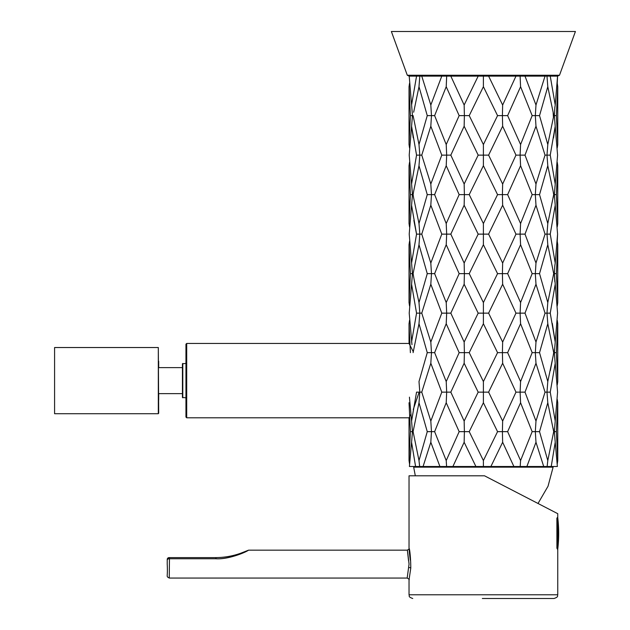 <?xml version="1.0" encoding="UTF-8"?>
<svg xmlns="http://www.w3.org/2000/svg" width="630" height="630" viewBox="0 0 630 630"><rect width="100%" height="100%" fill="white"/><g stroke="black" fill="none" stroke-linecap="round" stroke-linejoin="round"><path stroke-width="0.94" d="M557.755 402.743L557.755 460.569L556.392 431.652L557.755 402.743L557.243 399.31M557.755 244.723L557.755 302.55L556.392 273.641L557.755 244.723L557.243 241.29L557.574 234.132L555.227 263.041L550.242 234.132L555.227 205.215L557.574 234.132M557.755 323.733L557.755 381.559L556.392 352.642L557.755 323.733L557.243 320.3M557.755 86.704L557.755 144.53L556.392 115.621L557.755 86.704L557.243 83.27L557.574 76.12L409.169 76.12L407.295 75.246L559.495 75.246L575.418 31.5L391.372 31.5L407.295 75.246M557.755 165.714L557.755 223.54L556.392 194.631L557.755 165.714L557.243 162.28M555.18 126.535L553.51 137.946M452.899 466.507L464.152 442.244L475.902 466.507L446.591 466.507L446.213 460.569L459.16 431.652L446.213 402.743L434.629 431.652L446.213 460.569M483.399 402.743L469.232 431.652L483.399 460.569L497.558 431.652L483.399 402.743L483.399 392.143L478.178 392.143L464.152 421.068L450.82 392.143L464.152 363.234L478.178 392.143M502.645 363.234L488.612 392.143L502.645 421.068L515.97 392.143L502.645 363.234L502.401 352.642L497.558 352.642L483.399 381.559L469.232 352.642L483.399 323.733L497.558 352.642M520.577 381.559L532.161 352.642L520.577 323.733L507.63 352.642L520.577 381.559L520.112 392.143L515.97 392.143M535.98 284.224L525.003 313.142L535.98 342.058L545.029 313.142L535.98 284.224L535.319 273.641L532.161 273.641L520.577 302.55L507.63 273.641L520.577 244.723L532.161 273.641M547.793 302.55L553.699 273.641L547.793 244.723L539.532 273.641L547.793 302.55L546.99 313.142L545.029 313.142M553.132 191.229L547.793 165.714L539.532 194.631L547.793 223.54L553.699 194.631L553.132 191.229L553.691 194.631L553.132 198.033M555.227 126.213L550.242 155.13L555.227 184.031L557.574 155.13L554.321 115.621L556.392 115.621M423.077 466.507L430.818 442.244L439.913 466.507L419.651 466.507L418.997 460.569L413.099 431.652L418.997 402.743L427.258 431.652L418.997 460.569M502.645 342.058L515.97 313.142L502.645 284.224L488.612 313.142L502.645 342.058L502.401 352.642L507.63 352.642M535.98 263.041L545.029 234.132L535.98 205.215L525.003 234.132L535.98 263.041L535.319 273.641L539.532 273.641M535.98 184.031L545.029 155.13L535.98 126.213L525.003 155.13L535.98 184.031L535.319 194.631L539.532 194.631M553.132 112.227L547.793 86.704L539.532 115.621L547.793 144.53L553.416 117.337L553.132 112.227L553.699 115.621L554.321 115.621L554.817 107.73L554.321 115.621M559.495 75.246L557.574 76.12L555.227 105.029L550.242 76.12M430.818 421.068L441.787 392.143L430.818 363.234L421.761 392.143L430.818 421.068L431.471 431.652L434.629 431.652M446.213 323.733L434.629 352.642L446.213 381.559L459.16 352.642L446.213 323.733L446.678 313.142L441.787 313.142L430.818 342.058L421.761 313.142L430.818 284.224L441.787 313.142M464.152 284.224L450.82 313.142L464.152 342.058L478.178 313.142L464.152 284.224L464.389 273.641L459.16 273.641L446.213 302.55L434.629 273.641L446.213 244.723L459.16 273.641M409.413 466.507L411.571 442.244L415.579 466.507L409.791 466.507M483.399 302.55L497.558 273.641L483.399 244.723L469.232 273.641L483.399 302.55L483.399 313.142L478.178 313.142M502.645 205.215L488.612 234.132L502.645 263.041L515.97 234.132L502.645 205.215L502.401 194.631L497.558 194.631L483.399 223.54L469.232 194.631L483.399 165.714L497.558 194.631M520.577 223.54L532.161 194.631L520.577 165.714L507.63 194.631L520.577 223.54L520.112 234.132L515.97 234.132M555.18 341.728L552.313 323.45M553.691 431.652L547.793 402.743L539.532 431.652L547.793 460.569L553.699 431.652L553.132 428.25L553.699 431.652L556.392 431.652M555.227 363.234L550.242 392.143L555.227 421.068L557.574 392.143L554.321 352.642L553.699 352.642L553.132 356.044L553.699 352.642L547.793 323.733L539.532 352.642L547.793 381.559L553.132 356.044L550.321 370.605M526.877 466.507L535.98 442.244L543.714 466.507L520.199 466.507L520.577 460.569L507.63 431.652L520.577 402.743L532.161 431.652L520.577 460.569M554.833 265.608L555.227 263.041L550.242 234.132L545.029 234.132M490.896 466.507L502.645 442.244L513.891 466.507L483.399 466.507L483.399 460.569M535.98 421.068L545.029 392.143L535.98 363.234L525.003 392.143L535.98 421.068L535.319 431.652L532.161 431.652M555.227 342.058L557.574 313.142L555.227 284.224L550.242 313.142L555.227 342.058L554.321 352.642L556.392 352.642M411.571 342.058L416.548 313.142L411.571 284.224L409.216 313.142L411.965 344.642M418.997 244.723L413.099 273.641L414.587 282.224L418.997 302.55L427.258 273.641L418.997 244.723L419.8 234.132L416.548 234.132L411.571 263.041L409.216 234.132L411.571 205.215L416.548 234.132L411.571 263.041L412.469 273.641L413.099 273.641M430.818 205.215L421.761 234.132L430.818 263.041L441.787 234.132L430.818 205.215L431.471 194.631L427.258 194.631L418.997 223.54L413.658 198.033L413.099 194.631L413.658 191.229L413.099 194.631L413.658 198.033M409.547 320.3L409.035 323.733L410.398 352.642M446.213 223.54L459.16 194.631L446.213 165.714L434.629 194.631L446.213 223.54L446.678 234.132L441.787 234.132M464.152 126.213L450.82 155.13L464.152 184.031L478.178 155.13L464.152 126.213L464.389 115.621L459.16 115.621L446.213 144.53L434.629 115.621L446.213 86.704L459.16 115.621M483.399 144.53L497.558 115.621L483.399 86.704L469.232 115.621L483.399 144.53L483.399 155.13L478.178 155.13M515.97 76.12L502.645 105.029L488.612 76.12M409.035 244.723L409.035 302.55L410.398 273.641L409.035 244.723L409.547 241.29M427.258 194.631L418.997 165.714L413.658 191.229M430.818 184.031L441.787 155.13L430.818 126.213L421.761 155.13L430.818 184.031L431.471 194.631L434.629 194.631M478.178 76.12L464.152 105.029L450.82 76.12M413.863 220.39L416.469 233.777M409.035 165.714L409.035 223.54L410.398 194.631L409.035 165.714L409.547 162.28M411.571 126.213L409.216 155.13L411.571 184.031L416.548 155.13L411.571 126.213L412.469 115.621L410.398 115.621L409.035 144.53L409.547 147.963M416.469 291.595L413.658 277.043M409.216 76.12L412.469 115.621L413.099 115.621L418.997 144.53L427.258 115.621L418.997 86.704L413.658 112.227M441.787 76.12L430.818 105.029L421.761 76.12M413.248 351.705L409.035 343.445L186.701 343.445L186.701 417.8L409.035 417.8L409.035 460.569L410.398 431.652L409.035 402.743M520.577 144.53L532.161 115.621L520.577 86.704L507.63 115.621L520.577 144.53L520.112 155.13L525.003 155.13M545.029 76.12L535.98 105.029L525.003 76.12M418.997 402.743L419.8 392.143L418.997 381.559L427.258 352.642L418.997 323.733L413.099 352.642M421.761 392.143L416.548 392.143L411.571 421.068L409.429 397.152M464.152 263.041L478.178 234.132L464.152 205.215L450.82 234.132L464.152 263.041L464.389 273.641L469.232 273.641M502.645 184.031L515.97 155.13L502.645 126.213L488.612 155.13L502.645 184.031L502.401 194.631L507.63 194.631M553.14 349.288L553.699 352.642L553.14 356.005M551.219 466.507L555.227 442.244L557.377 466.507L547.139 466.507L547.793 460.569M411.61 126.535L413.28 137.946M409.547 83.27L409.035 86.704L410.398 115.621M411.571 105.029L416.548 76.12M411.571 442.244L412.469 431.652L413.099 431.652L410.398 431.652M520.577 86.704L520.112 76.12M502.645 105.029L502.401 115.621L507.63 115.621M418.997 302.55L419.8 313.142L421.761 313.142M430.818 284.224L431.471 273.641L427.258 273.641M418.997 323.733L419.8 313.142L416.548 313.142M430.818 263.041L431.471 273.641L434.629 273.641M446.213 244.723L446.678 234.132L450.82 234.132M464.152 184.031L464.389 194.631L469.232 194.631M483.399 165.714L483.399 155.13L488.612 155.13M464.152 205.215L464.389 194.631L459.16 194.631M502.645 126.213L502.401 115.621L497.558 115.621M411.571 205.215L412.469 194.631L413.099 194.631L410.398 194.631M418.997 86.704L419.8 76.12M555.227 421.068L554.321 431.652L555.227 442.244M557.755 381.559L557.243 384.993M557.755 460.569L557.243 464.003M409.035 460.569L409.547 464.003M535.98 105.029L535.319 115.621L539.532 115.621M547.793 86.704L546.99 76.12M535.98 126.213L535.319 115.621L532.161 115.621M430.818 342.058L431.471 352.642L434.629 352.642M430.818 363.234L431.471 352.642L427.258 352.642M446.213 302.55L446.678 313.142L450.82 313.142M411.571 421.068L412.469 431.652L413.099 431.652M483.399 223.54L483.399 234.132L488.612 234.132M483.399 244.723L483.399 234.132L478.178 234.132M520.577 165.714L520.112 155.13L515.97 155.13M409.035 223.54L409.547 226.973M411.571 184.031L412.469 194.631L413.099 194.631M418.997 165.714L419.8 155.13L416.548 155.13M430.818 105.029L431.471 115.621L434.629 115.621M446.213 86.704L446.678 76.12M430.818 126.213L431.471 115.621L427.258 115.621M418.997 144.53L419.8 155.13L421.761 155.13M411.571 284.224L412.469 273.641L410.398 273.641M409.035 302.55L409.547 305.983M418.997 223.54L419.8 234.132L421.761 234.132M446.213 144.53L446.678 155.13L450.82 155.13M446.213 165.714L446.678 155.13L441.787 155.13M483.399 86.704L483.399 76.12M464.152 105.029L464.389 115.621L469.232 115.621M557.755 223.54L557.243 226.973M554.817 265.742L554.321 273.641L556.392 273.641M502.645 442.244L502.401 431.652L497.558 431.652M502.645 421.068L502.401 431.652L507.63 431.652M520.577 402.743L520.112 392.143L525.003 392.143M535.98 342.058L535.319 352.642L539.532 352.642M547.793 323.733L546.99 313.142L550.242 313.142M535.98 363.234L535.319 352.642L532.161 352.642M555.227 284.224L554.321 273.641L553.699 273.641M554.825 281.634L554.321 273.641M557.755 302.55L557.243 305.983M535.98 442.244L535.319 431.652L539.532 431.652M547.793 381.559L546.99 392.143L550.242 392.143M547.793 402.743L546.99 392.143L545.029 392.143M555.227 105.029L554.833 107.596M547.793 144.53L546.99 155.13L550.242 155.13M547.793 165.714L546.99 155.13L545.029 155.13M446.213 381.559L446.678 392.143L450.82 392.143M464.152 363.234L464.389 352.642L459.16 352.642M446.213 402.743L446.678 392.143L441.787 392.143M464.152 342.058L464.389 352.642L469.232 352.642M483.399 323.733L483.399 313.142L488.612 313.142M430.818 442.244L431.471 431.652L427.258 431.652M502.645 263.041L502.401 273.641L507.63 273.641M520.577 244.723L520.112 234.132L525.003 234.132M502.645 284.224L502.401 273.641L497.558 273.641M535.98 205.215L535.319 194.631L532.161 194.631M557.755 144.53L557.243 147.963M555.227 184.031L554.321 194.631L556.392 194.631M555.227 205.215L554.321 194.631L553.699 194.631M547.793 223.54L546.99 234.132L547.793 244.723M464.152 421.068L464.389 431.652L469.232 431.652M464.152 442.244L464.389 431.652L459.16 431.652M483.399 381.559L483.399 392.143L488.612 392.143M520.577 302.55L520.112 313.142L525.003 313.142M520.577 323.733L520.112 313.142L515.97 313.142M543.714 466.507L547.139 466.507M513.891 466.507L520.199 466.507M475.902 466.507L483.399 466.507M439.913 466.507L446.591 466.507M415.579 466.507L419.651 466.507M186.701 417.8L185.952 417.06L185.952 344.185L186.701 343.445M409.374 417.186L410.799 414.516M413.248 409.547L419.131 392.143M185.952 363.431L182.424 363.801L182.424 397.451L185.952 397.821M158.689 400.05L158.689 393.64L182.424 393.64L182.424 367.613L158.689 367.613L158.689 361.195M158.319 347.532L54.582 347.532L54.582 413.713L158.319 413.713L158.319 347.532L158.689 413.248M538.122 503.299L548.037 486.226L553.109 467.153L413.682 467.153L415.312 475.808M215.531 558.747C227.477 559.66 244.975 552.526 248.559 550.163C245.212 552.628 227.8 559.645 215.925 558.747L169.454 558.747L169.431 557.605A1.858 1.858 90 0 0 167.572 559.464A1.858 0.717 -0.4 0 1 169.454 558.747L169.257 578.049C165.761 575.954 167.958 578.34 167.218 564.11L167.233 559.464A1.858 0.717 -179.6 0 1 167.233 559.448A1.858 1.858 0 0 1 169.092 557.605L215.562 557.605C224.319 557.574 232.793 556.093 240.967 553.14L248.559 550.163L407.185 550.163C408.933 549.313 409.547 548.706 409.035 548.352L409.035 475.808L484.525 475.808L557.755 513.686L557.755 520.845M410.335 560.18C407.531 540.162 410.673 548.706 410.784 568.039L409.035 579.868L409.035 594.783L557.755 594.783C557.046 595.885 559.125 596.728 554.038 598.5L482.328 598.5M409.035 579.868L409.035 579.868C409.634 579.71 409.02 579.104 407.185 578.049L409.051 564.11C407.106 547.257 406.933 546.1 408.531 560.645M557.07 539.28L557.07 527.586M182.794 363.431L182.794 397.821M557.802 548.777A133.851 133.851 0 0 0 557.802 518.096L557.833 548.391L557.408 549.234M556.912 548.313L557.077 529.507M557.463 548.714L557.408 517.632L557.802 518.096M557.227 517.632L557.282 548.714M408.941 567.575A1.858 0.457 -176.8 0 1 410.784 568.039M169.092 557.605A1.858 1.858 90 0 0 167.233 559.464L167.233 559.448M215.925 558.747L215.901 557.605M409.035 323.733L409.035 343.445M409.035 86.704L409.035 144.53M556.912 548.328L556.888 518.175M407.185 578.049L169.257 578.049M557.755 594.783L557.755 548.58M409.035 594.783C409.752 595.885 407.673 596.728 412.752 598.5"/></g></svg>
